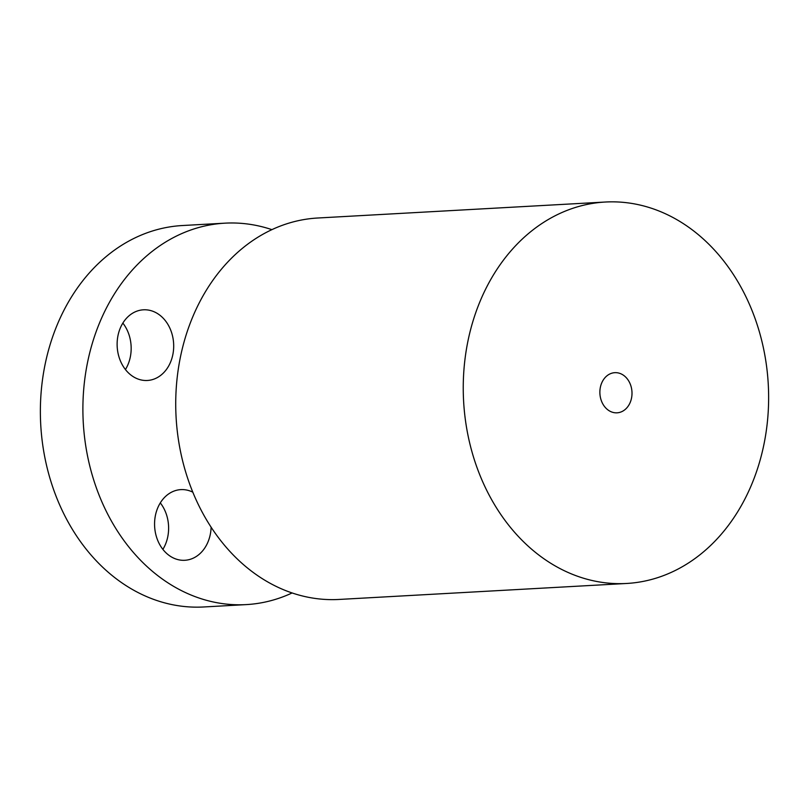 <?xml version="1.0" encoding="UTF-8"?>
<svg xmlns="http://www.w3.org/2000/svg" width="809" height="809" viewBox="0 0 809 809"><rect width="100%" height="100%" fill="white"/><g stroke="black" fill="none" stroke-linecap="round" stroke-linejoin="round"><path stroke-width="1.21" d="M292.11 592.957A191.015 152.557 -93.2 0 1 246.189 604.606L203.666 606.972A191.015 152.557 -93.2 0 1 62.232 510.53A191.015 152.557 -93.2 0 1 182.46 225.529L224.993 223.163A191.015 152.557 -93.2 0 1 271.915 229.655M160.303 502.905A35.384 28.264 -93.2 0 1 162.882 549.362M122.857 323.094A35.384 28.264 -93.2 0 1 131.159 349.417A35.384 28.264 -93.2 0 1 125.435 369.541M246.189 604.606A191.015 152.557 -93.2 0 1 104.755 508.163A191.015 152.557 -93.2 0 1 224.993 223.163M629.705 382.829A20.104 16.059 -93.2 0 1 617.055 412.823A20.104 16.059 -93.2 0 1 602.169 402.67A20.104 16.059 -93.2 0 1 614.82 372.676A20.104 16.059 -93.2 0 1 629.705 382.829M485.107 487.028A191.015 152.557 -93.2 0 1 605.334 202.028A191.015 152.557 -93.2 0 1 746.768 298.47A191.015 152.557 -93.2 0 1 626.54 583.471A191.015 152.557 -93.2 0 1 485.107 487.028M626.54 583.471L339.022 599.449A191.015 152.557 -93.2 0 1 197.588 503.006A191.015 152.557 -93.2 0 1 317.826 218.005L605.334 202.028M211.119 527.215A35.384 28.264 -93.2 0 1 184.816 560.283A35.384 28.264 -93.2 0 1 182.025 560.273A35.384 28.264 -93.2 0 1 154.57 524.778A35.384 28.264 -93.2 0 1 180.892 489.617A35.384 28.264 -93.2 0 1 183.683 489.637A35.384 28.264 -93.2 0 1 192.815 492.175M117.133 343.218A35.384 28.264 -93.2 0 1 143.446 309.807A35.384 28.264 -93.2 0 1 173.682 347.051A35.384 28.264 -93.2 0 1 147.38 380.473A35.384 28.264 -93.2 0 1 117.133 343.218"/></g></svg>
